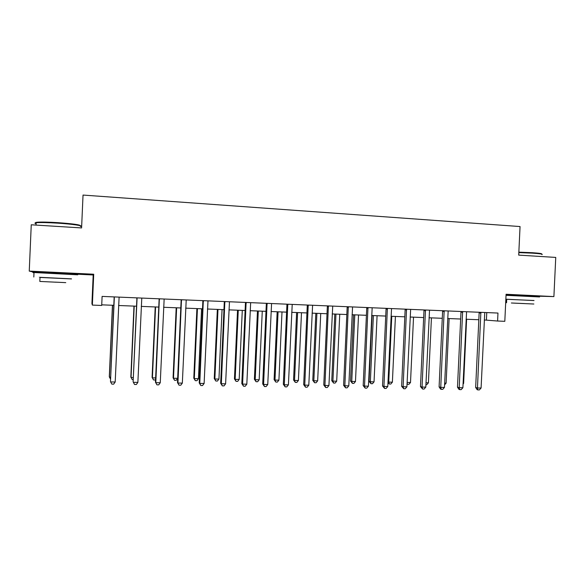 <?xml version="1.0" encoding="UTF-8"?>
<svg xmlns="http://www.w3.org/2000/svg" width="585" height="585" viewBox="0 0 585 585"><rect width="100%" height="100%" fill="white"/><g stroke="black" fill="none" stroke-linecap="round" stroke-linejoin="round"><path stroke-width="0.88" d="M67.904 273.473L44.116 272.31M530.88 295.82L510.237 294.942M67.897 273.751L93.19 274.972L91.933 303.593L92.364 305.092L101.71 305.458L102.104 296.405L497.967 313.055L497.594 321.033L504.811 321.319L506.084 294.262L553.9 296.588L530.873 295.988M553.9 296.588L555.75 257.422L518.712 255.118L520.05 226.549L83.033 195.068L81.593 227.931L31.254 224.794L29.25 271.089L33.491 272.091L44.102 272.603M506.047 294.942L510.23 295.14M93.19 274.972L93.717 274.226L29.25 271.089M93.717 274.226L92.364 305.092M484.27 319.958L497.594 321.033M101.739 304.836L113.841 305.311M118.558 305.502L136.466 306.204M141.241 306.394L158.784 307.088M163.61 307.279L180.802 307.959M185.672 308.156L202.52 308.821M207.448 309.012L223.96 309.662M228.932 309.86L245.115 310.503M250.131 310.701L265.992 311.33M271.052 311.527L286.591 312.141M291.696 312.346L306.935 312.946M312.076 313.15L327.015 313.743M332.192 313.948L346.839 314.525M352.053 314.73L366.407 315.3M371.665 315.505L385.734 316.061M391.021 316.273L404.82 316.814M410.143 317.026L423.664 317.56M429.017 317.772L442.275 318.298M447.664 318.511L460.666 319.022M466.077 319.234L478.822 319.739M486.757 312.587L486.406 320.039M480.965 313.041L479.144 312.909L475.656 387.497L477.462 387.972L480.855 312.339M481.082 388.038L479.356 389.932L477.908 389.91L477.462 387.972L481.082 388.038L484.76 312.5M479.144 312.909L479.049 312.258M477.908 389.91L477.184 389.712L475.656 387.497M463.086 383.446L463.612 383.453L466.603 319.256M463.612 383.453L463.057 384.067M462.735 312.273L460.98 312.149L457.485 387.197L459.218 387.672L462.618 311.571M462.889 387.738L461.163 389.647L459.7 389.617L459.218 387.672L462.889 387.738L466.574 311.739M460.98 312.149L460.892 311.498M459.7 389.617L459.006 389.427L457.485 387.197M444.271 311.505L442.596 311.381L439.094 386.89L440.746 387.372L444.161 310.796M444.461 387.431L442.75 389.354L441.266 389.332L440.746 387.372L444.461 387.431L448.161 310.964M442.596 311.381L442.501 310.723M441.266 389.332L440.6 389.135L439.094 386.89M425.58 310.723L423.986 310.598L420.469 386.583L422.048 387.065L425.471 310.006M425.807 387.124L424.103 389.054L422.604 389.032L422.048 387.065L425.807 387.124L429.522 310.182M423.986 310.598L423.891 309.94M422.604 389.032L420.469 386.583M444.659 383.109L446.121 383.138L449.119 318.569M446.121 383.138L444.578 384.872M426.004 382.78L428.417 382.824L431.43 317.867M428.417 382.824L426.801 384.659L425.917 384.645M407.116 382.436L410.509 382.502L413.529 317.158M410.509 382.502L408.9 384.352L407.036 384.199M407.46 384.323L407.087 383.065M406.655 309.933L405.142 309.809L401.61 386.268L403.109 386.751L406.538 309.209M406.919 386.817L405.222 388.762L403.701 388.733L403.109 386.751L406.919 386.817L410.641 309.385M405.142 309.809L405.039 309.151M403.701 388.733L401.61 386.268M391.767 316.302L388.733 382.107L392.389 382.173L395.416 316.441M388.001 381.873L388.733 382.107L389.325 384.016L387.972 382.59M392.389 382.173L390.787 384.038L389.325 384.016M518.851 252.164L532.182 252.698C539.37 253.181 542.514 253.656 541.622 254.109M541.959 254.621C543.18 254.153 539.992 253.663 532.409 253.144L518.829 252.603M534.032 300.558L505.849 299.184M539.589 296.939L506.032 295.33M506.72 299.301L534.032 300.507M513.301 303.096L533.864 304.017L513.301 303.096M524.672 303.586L511.37 302.993L524.672 303.586M505.842 299.308L506.712 299.352M36.146 223.068C34.983 222.673 35.4 222.388 37.396 222.212C41.462 221.927 48.145 222.066 57.447 222.629C72.752 223.733 80.394 224.779 80.372 225.766M80.364 226.483C84.313 225.847 72.394 224.055 57.403 223.134C47.868 222.563 41.023 222.417 36.855 222.702L36.153 222.768C34.522 222.987 34.508 223.309 36.116 223.733M71.494 278.928L39.999 277.451M77.732 274.811L33.996 272.53C32.372 272.508 32.372 272.559 33.996 272.683M39.999 277.385C38.844 277.312 38.844 277.29 40.007 277.327L71.494 278.87M56.211 282.211L39.824 281.436L56.211 282.211M55.282 282.138L65.769 282.635L55.282 282.138M387.489 309.129L386.056 309.012L382.517 385.954L383.935 386.436L387.372 308.405M387.789 386.502L386.107 388.455L384.564 388.433L383.935 386.436L387.789 386.502L391.526 308.58M386.056 309.012L385.961 308.346M384.564 388.433L382.517 385.954M372.082 315.52L369.055 381.34L370.349 381.778L374.042 381.851L377.084 315.717M373.391 315.571L370.349 381.778L370.978 383.694L369.055 381.34M374.042 381.851L372.448 383.723L370.978 383.694M368.082 308.317L366.736 308.207L363.183 385.632L364.513 386.115L367.965 307.586M368.418 386.18L366.744 388.147L365.186 388.126L364.513 386.115L368.418 386.18L372.17 307.768M366.736 308.207L366.634 307.534M365.186 388.126L363.183 385.632M353.559 314.788L350.525 381.003L351.739 381.449L355.475 381.515L358.525 314.986M354.788 314.84L351.739 381.449L352.404 383.372L350.525 381.003M355.475 381.515L353.896 383.402L352.404 383.372M348.426 307.498L347.161 307.388L343.6 385.303L344.843 385.793L348.302 306.759M348.799 385.859L347.139 387.84L345.559 387.818L344.843 385.793L348.799 385.859L352.565 306.942M347.161 307.388L347.059 306.708M345.559 387.818L343.6 385.303M334.81 314.05L331.768 380.667L332.902 381.113L336.689 381.179L339.746 314.24M335.958 314.094L332.902 381.113L333.604 383.051L331.768 380.667M336.689 381.179L335.117 383.073L333.604 383.051M328.514 306.664L327.344 306.555L323.768 384.974L324.924 385.464L328.39 305.926M328.931 385.53L327.278 387.526L325.677 387.504L324.924 385.464L328.931 385.53L332.711 306.109M327.344 306.555L327.234 305.875M325.677 387.504L323.768 384.974M315.827 313.297L312.778 380.323L313.831 380.769L317.662 380.835L320.734 313.494M316.902 313.341L313.831 380.769L314.569 382.722L312.778 380.323M317.662 380.835L316.105 382.751L314.569 382.722M308.346 305.816L307.264 305.714L303.681 384.637L304.741 385.135L308.222 305.077M308.8 385.201L307.162 387.211L305.538 387.182L304.741 385.135L308.8 385.201L312.595 305.26M307.264 305.714L307.154 305.034M305.538 387.182L303.681 384.637M296.617 312.536L293.56 379.979L294.526 380.425L298.408 380.491L301.487 312.734M297.604 312.58L294.526 380.425L295.308 382.385L293.56 379.979M298.408 380.491L296.858 382.414L295.308 382.385M287.915 304.968L286.928 304.865L283.33 384.301L284.303 384.798L287.791 304.215M288.412 384.864L286.782 386.89L285.144 386.86L284.303 384.798L288.412 384.864L292.215 304.405M286.928 304.865L286.818 304.178M285.144 386.86L283.33 384.301M277.166 311.768L274.102 379.628L274.987 380.074L278.913 380.148L281.999 311.959M278.072 311.805L274.987 380.074L275.798 382.049L274.102 379.628M278.913 380.148L277.37 382.078L275.798 382.049M267.213 304.098L266.321 304.003L262.709 383.957L263.586 384.455L267.082 303.344M267.755 384.521L266.138 386.561L264.471 386.531L263.586 384.455L267.755 384.521L271.572 303.535M266.321 304.003L266.212 303.308M264.471 386.531L262.709 383.957M257.473 310.993L254.402 379.27L255.192 379.723L259.17 379.789L262.27 311.183M258.292 311.023L255.192 379.723L256.055 381.712L254.402 379.27M259.17 379.789L257.641 381.734L256.055 381.712M246.241 303.22L245.444 303.125L241.824 383.614L242.599 384.111L246.109 302.467M246.819 384.177L245.217 386.232L243.536 386.202L242.599 384.111L246.819 384.177L250.658 302.657M245.444 303.125L245.334 302.43M243.536 386.202L241.824 383.614M237.539 310.204L234.453 378.912L235.155 379.358L239.185 379.431L242.285 310.394M238.263 310.233L235.155 379.358L236.055 381.361L234.453 378.912M239.185 379.431L237.664 381.391L236.055 381.361M224.984 302.335L224.289 302.24L220.662 383.263L221.335 383.76L224.852 301.567M225.613 383.833L224.026 385.895L222.315 385.866L221.335 383.76L225.613 383.833L229.459 301.765M224.289 302.24L224.179 301.538M222.315 385.866L220.662 383.263M217.349 309.406L214.249 378.546L214.863 379L218.944 379.073L222.059 309.589M217.978 309.428L214.863 379L215.806 381.01L214.249 378.546M218.944 379.073L217.437 381.04L215.806 381.01M203.448 301.429L202.856 301.348L199.214 382.904L199.785 383.402L203.309 300.661M204.121 383.475L202.542 385.552L200.816 385.53L199.785 383.402L204.121 383.475L207.982 300.858M202.856 301.348L202.739 300.639M200.816 385.53L199.214 382.904M196.896 308.595L193.796 378.181L194.315 378.627L198.447 378.707L201.569 308.778M197.438 308.617L194.315 378.627L195.302 380.659L193.796 378.181M198.447 378.707L196.948 380.689L195.302 380.659M181.613 300.522L181.131 300.434L177.482 382.546L177.942 383.043L181.482 299.747M182.337 383.116L180.772 385.208L179.025 385.186L177.942 383.043L182.337 383.116L186.213 299.944M181.131 300.434L181.014 299.725M179.025 385.186L177.482 382.546M176.187 307.776L173.08 377.808L173.496 378.261L177.672 378.334L176.202 380.33L174.535 380.301L173.08 377.808M176.633 307.798L173.496 378.261L174.535 380.301M159.493 299.593L159.113 299.513L155.456 382.18L155.807 382.678L159.347 298.818M160.261 382.751L158.71 384.864L156.934 384.835L155.807 382.678L160.261 382.751L164.151 299.015M159.113 299.513L158.996 298.803M156.934 384.835L155.456 382.18M155.215 306.95L152.093 377.427L152.414 377.881L155.639 377.939M155.559 306.964L152.414 377.881L153.497 379.936L152.093 377.427M155.573 379.431L155.186 379.965L153.497 379.936M137.058 298.657L133.124 381.808L136.919 297.875M137.877 382.385L136.349 384.506L134.543 384.477L133.365 382.312L137.877 382.385L141.782 298.079M136.802 298.584L136.678 297.86M133.972 306.109L130.843 377.04L131.055 377.5L133.314 377.537M134.206 306.116L131.055 377.5L132.181 379.57L133.226 379.585M114.324 297.707L110.492 381.435L114.177 296.917M115.194 382.012L113.68 384.148L111.852 384.118L110.616 381.939L115.194 382.012L119.106 297.121M114.177 297.633L114.053 296.909M112.444 305.26L109.307 376.652L109.417 377.113L110.682 377.135M112.576 305.26L109.417 377.113L110.594 379.19M480.892 312.441L479.064 312.31M462.655 311.673L460.907 311.549M444.19 310.898L442.523 310.774M425.5 310.116L423.906 309.991M406.575 309.319L405.061 309.202M387.409 308.514L385.976 308.397M368.002 307.695L366.649 307.586M348.338 306.869L347.08 306.767M328.426 306.035L327.256 305.933M308.258 305.187L307.176 305.085M287.827 304.332L286.833 304.229M267.126 303.461L266.226 303.366M246.146 302.577L245.349 302.489M224.889 301.684L224.194 301.597M203.353 300.778L202.761 300.697M181.518 299.864L181.036 299.783M159.391 298.928L159.018 298.855M510.215 295.476L510.244 294.803M506.72 299.264L506.551 302.774M44.087 272.888L44.124 272.12M36.058 225.093L36.153 222.768M40.007 277.327L39.824 281.436M33.806 277.019L33.996 272.53M37.396 222.212L36.855 222.702"/></g></svg>
